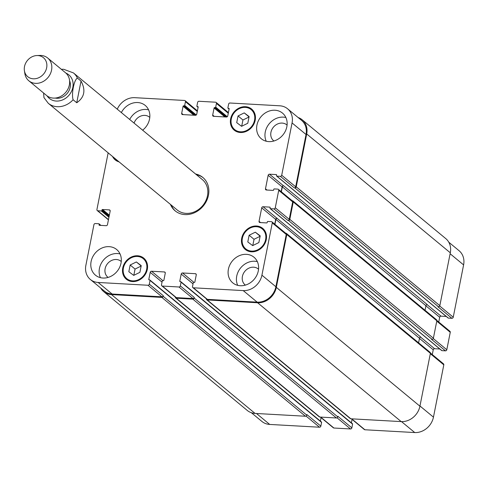 <?xml version="1.0" encoding="UTF-8"?>
<svg xmlns="http://www.w3.org/2000/svg" width="488" height="488" viewBox="0 0 488 488"><rect width="100%" height="100%" fill="white"/><g stroke="black" fill="none" stroke-linecap="round" stroke-linejoin="round"><path stroke-width="0.73" d="M196.365 174.655A21.692 18.581 129.6 0 1 203.191 177.754M175.54 211.164A21.692 18.581 129.6 0 1 171.221 205.039M195.584 174.009A21.692 18.581 129.6 0 1 202.801 177.425A21.692 18.581 129.6 0 1 203.289 205.979A21.692 18.581 129.6 0 1 175.143 210.846A21.692 18.581 129.6 0 1 170.44 204.393M77.403 78.074A19.721 16.891 -50.4 0 0 73.438 72.913L202.331 179.59A19.721 16.891 129.6 0 1 202.77 205.552A19.721 16.891 129.6 0 1 177.187 209.974L48.288 103.297A19.721 16.891 -50.4 0 0 73.108 99.753C71.254 93.989 74.109 79.581 77.403 78.074L81.032 81.075L76.738 102.754L73.108 99.753M81.032 81.075C85.931 90.152 84.497 97.38 76.738 102.754M43.597 93.013L43.963 97.624L48.288 103.297M55.242 98.064A12.322 10.559 -50.4 0 0 67.234 93.379A12.322 10.559 -50.4 0 0 69.589 80.721M24.4 70.681L24.857 73.609A14.793 12.67 -50.4 0 0 28.841 80.801L46.653 95.544A14.793 12.67 -50.4 0 0 65.843 92.226A14.793 12.67 -50.4 0 0 65.514 72.755L47.696 58.011A14.793 12.67 -50.4 0 0 39.888 55.449L36.923 55.547A12.322 10.559 -50.4 0 0 24.504 66.557A12.322 10.559 -50.4 0 0 24.4 70.681A12.322 10.559 -50.4 0 0 36.283 78.55A12.322 10.559 -50.4 0 0 46.878 65.746A12.322 10.559 -50.4 0 0 36.923 55.547M28.841 80.801A14.793 12.67 -50.4 0 0 48.025 77.482A14.793 12.67 -50.4 0 0 47.696 58.011M130.162 265.002L136.359 261.958L141.233 265.625L139.903 272.334L133.706 275.378L128.832 271.712L130.162 265.002L135.06 269.059L141.142 266.07M133.822 275.317L135.06 269.059M136.359 261.958L141.172 265.936M249.124 235.24L255.322 232.19L260.195 235.856L258.866 242.566L252.668 245.61L247.794 241.95L249.124 235.24L254.022 239.291L260.104 236.308M252.784 245.555L254.022 239.291M255.322 232.19L260.135 236.174M238.04 115.937L244.244 112.893L249.112 116.553L247.782 123.263L241.584 126.307L236.71 122.647L238.04 115.937L242.945 119.993L249.026 117.004M241.7 126.252L242.945 119.993M244.244 112.893L249.051 116.87M231.288 118.95A12.944 11.084 -50.4 0 0 234.661 129.57A12.944 11.084 -50.4 0 0 251.454 126.666A12.944 11.084 -50.4 0 0 251.161 109.629A12.944 11.084 -50.4 0 0 239.419 108.598A12.944 11.084 -50.4 0 0 231.288 118.95M253.138 111.264A13.682 11.718 129.6 0 1 253.76 111.484M236.967 131.772A13.682 11.718 129.6 0 1 236.637 131.205M230.623 118.913A13.682 11.718 129.6 0 1 239.218 107.97A13.682 11.718 129.6 0 1 251.637 109.062A13.682 11.718 129.6 0 1 251.942 127.069A13.682 11.718 129.6 0 1 234.191 130.137A13.682 11.718 129.6 0 1 230.623 118.913M242.371 238.254A12.944 11.084 -50.4 0 0 245.745 248.874A12.944 11.084 -50.4 0 0 262.532 245.97A12.944 11.084 -50.4 0 0 262.245 228.933A12.944 11.084 -50.4 0 0 250.496 227.902A12.944 11.084 -50.4 0 0 242.371 238.254M264.221 230.568A13.682 11.718 129.6 0 1 264.838 230.787M248.05 251.076A13.682 11.718 129.6 0 1 247.715 250.503M241.706 238.217A13.682 11.718 129.6 0 1 250.301 227.274A13.682 11.718 129.6 0 1 262.715 228.366A13.682 11.718 129.6 0 1 263.02 246.373A13.682 11.718 129.6 0 1 245.269 249.441A13.682 11.718 129.6 0 1 241.706 238.217M123.409 268.016A12.944 11.084 -50.4 0 0 126.782 278.636A12.944 11.084 -50.4 0 0 143.57 275.732A12.944 11.084 -50.4 0 0 143.283 258.701A12.944 11.084 -50.4 0 0 131.54 257.664A12.944 11.084 -50.4 0 0 123.409 268.016M145.259 260.33A13.682 11.718 129.6 0 1 145.881 260.549M129.088 280.838A13.682 11.718 129.6 0 1 128.753 280.271M122.744 267.979A13.682 11.718 129.6 0 1 131.339 257.036A13.682 11.718 129.6 0 1 143.753 258.128A13.682 11.718 129.6 0 1 144.058 276.141A13.682 11.718 129.6 0 1 126.313 279.209A13.682 11.718 129.6 0 1 122.744 267.979M114.369 157.984A12.944 11.084 -50.4 0 0 115.699 159.332A12.944 11.084 -50.4 0 0 117.272 160.393M118.004 161.534A13.682 11.718 129.6 0 1 117.675 160.967M119.09 161.894A13.682 11.718 129.6 0 1 115.229 159.905A13.682 11.718 129.6 0 1 112.551 156.483M266.234 141.227A16.641 14.25 129.6 0 1 265.271 131.98A16.641 14.25 129.6 0 1 285.87 117.51M287.078 125.105A10.321 8.839 -50.4 0 0 286.798 124.867A10.321 8.839 -50.4 0 0 273.408 127.179A10.321 8.839 -50.4 0 0 273.634 140.77A10.321 8.839 -50.4 0 0 273.927 140.995M256.938 125.087A16.641 14.25 129.6 0 1 267.394 111.776A16.641 14.25 129.6 0 1 282.497 113.106A16.641 14.25 129.6 0 1 282.863 135.011A16.641 14.25 129.6 0 1 261.281 138.738A16.641 14.25 129.6 0 1 256.938 125.087M121.347 112.569A16.641 14.25 129.6 0 1 145.204 105.414A16.641 14.25 129.6 0 1 142.636 130.186M129.68 119.462A16.641 14.25 129.6 0 1 148.578 109.824M149.786 117.419A10.321 8.839 -50.4 0 0 149.505 117.175A10.321 8.839 -50.4 0 0 134.066 123.092M100.412 277.654A16.641 14.25 129.6 0 1 99.442 268.4A16.641 14.25 129.6 0 1 120.042 253.931M121.25 261.525A10.321 8.839 -50.4 0 0 120.975 261.287A10.321 8.839 -50.4 0 0 107.58 263.605A10.321 8.839 -50.4 0 0 107.811 277.19A10.321 8.839 -50.4 0 0 108.098 277.422M91.11 261.507A16.641 14.25 129.6 0 1 101.565 248.203A16.641 14.25 129.6 0 1 116.669 249.527A16.641 14.25 129.6 0 1 117.035 271.432A16.641 14.25 129.6 0 1 95.453 275.165A16.641 14.25 129.6 0 1 91.11 261.507M228.402 269.199A16.641 14.25 129.6 0 1 238.858 255.889A16.641 14.25 129.6 0 1 253.961 257.213A16.641 14.25 129.6 0 1 254.333 279.118A16.641 14.25 129.6 0 1 232.745 282.851A16.641 14.25 129.6 0 1 228.402 269.199M237.705 285.34A16.641 14.25 129.6 0 1 236.735 276.092A16.641 14.25 129.6 0 1 257.335 261.623M258.542 269.217A10.321 8.839 -50.4 0 0 258.268 268.973A10.321 8.839 -50.4 0 0 244.872 271.291A10.321 8.839 -50.4 0 0 245.104 284.882A10.321 8.839 -50.4 0 0 245.391 285.108M117.26 109.184A17.257 14.78 129.6 0 1 134.743 97.679L184.568 100.467A1.232 1.055 129.6 0 1 185.446 101.693L184.708 105.414A0.494 0.421 129.6 0 1 184.177 105.853L183.622 105.823A0.494 0.421 -50.4 0 0 183.085 106.262L181.682 113.35A1.232 1.055 -50.4 0 0 182.561 114.576L195.401 115.296A1.232 1.055 -50.4 0 0 196.743 114.192L198.146 107.104A0.494 0.421 -50.4 0 0 197.792 106.616L197.244 106.585A0.494 0.421 129.6 0 1 196.89 106.091L197.628 102.376A1.232 1.055 129.6 0 1 198.964 101.272L215.574 102.206A1.232 1.055 129.6 0 1 216.446 103.432L215.714 107.147A0.494 0.421 129.6 0 1 215.178 107.586L214.622 107.555A0.494 0.421 -50.4 0 0 214.092 107.994L212.683 115.089A1.232 1.055 -50.4 0 0 213.561 116.309L226.408 117.028A1.232 1.055 -50.4 0 0 227.744 115.931L229.146 108.842A0.494 0.421 -50.4 0 0 228.799 108.348L228.244 108.318A0.494 0.421 129.6 0 1 227.89 107.83L228.628 104.109A1.232 1.055 129.6 0 1 229.964 103.011L279.789 105.798A17.257 14.78 129.6 0 1 287.566 108.781A17.257 14.78 129.6 0 1 292.068 122.939L281.71 175.241A1.232 1.055 129.6 0 1 280.374 176.339L276.83 176.137A0.494 0.421 129.6 0 1 276.483 175.649L276.598 175.07A0.494 0.421 -50.4 0 0 276.245 174.582L269.492 174.204A1.232 1.055 -50.4 0 0 268.156 175.302L265.484 188.783A1.232 1.055 -50.4 0 0 266.363 190.009L273.115 190.387A0.494 0.421 -50.4 0 0 273.652 189.948L273.768 189.362A0.494 0.421 129.6 0 1 274.299 188.923L277.843 189.124A1.232 1.055 129.6 0 1 278.721 190.344L275.269 207.778A1.232 1.055 129.6 0 1 273.933 208.882L270.389 208.681A0.494 0.421 129.6 0 1 270.041 208.193L270.151 207.614A0.494 0.421 -50.4 0 0 269.803 207.119L263.05 206.741A1.232 1.055 -50.4 0 0 261.714 207.845L259.043 221.326A1.232 1.055 -50.4 0 0 259.921 222.546L266.674 222.924A0.494 0.421 -50.4 0 0 267.211 222.485L267.32 221.906A0.494 0.421 129.6 0 1 267.857 221.467L271.401 221.662A1.232 1.055 129.6 0 1 272.28 222.888L261.922 275.189A17.257 14.78 129.6 0 1 243.201 290.592L193.376 287.798A1.232 1.055 129.6 0 1 192.498 286.572L193.236 282.857A0.494 0.421 129.6 0 1 193.773 282.418L194.322 282.448A0.494 0.421 -50.4 0 0 194.858 282.009L196.261 274.915A1.232 1.055 -50.4 0 0 195.383 273.695L182.542 272.975A1.232 1.055 -50.4 0 0 181.207 274.073L179.804 281.161A0.494 0.421 -50.4 0 0 180.151 281.655L180.706 281.686A0.494 0.421 129.6 0 1 181.054 282.174L180.322 285.895A1.232 1.055 129.6 0 1 178.98 286.993L162.376 286.06A1.232 1.055 129.6 0 1 161.498 284.839L162.236 281.118A0.494 0.421 129.6 0 1 162.766 280.679L163.321 280.71A0.494 0.421 -50.4 0 0 163.858 280.271L165.261 273.182A1.232 1.055 -50.4 0 0 164.383 271.956L151.542 271.236A1.232 1.055 -50.4 0 0 150.2 272.334L148.797 279.429A0.494 0.421 -50.4 0 0 149.151 279.917L149.706 279.947A0.494 0.421 129.6 0 1 150.054 280.435L149.316 284.156A1.232 1.055 129.6 0 1 147.98 285.254L98.155 282.467A17.257 14.78 129.6 0 1 90.378 279.49A17.257 14.78 129.6 0 1 85.876 265.326L93.934 224.651A1.232 1.055 129.6 0 1 95.27 223.553L98.814 223.748A0.494 0.421 129.6 0 1 99.162 224.236L99.046 224.822A0.494 0.421 -50.4 0 0 99.399 225.31L106.152 225.688A1.232 1.055 -50.4 0 0 107.488 224.59L110.16 211.109A1.232 1.055 -50.4 0 0 109.281 209.883L102.529 209.504A0.494 0.421 -50.4 0 0 101.992 209.944L101.876 210.523A0.494 0.421 129.6 0 1 101.345 210.962L97.801 210.767A1.232 1.055 129.6 0 1 96.923 209.541L108.153 152.842M448.789 242.207L459.098 250.74A17.257 14.78 129.6 0 1 463.6 264.905L453.242 317.2A1.232 1.055 129.6 0 1 451.906 318.304L448.362 318.103A0.494 0.421 129.6 0 1 448.014 317.816M446.258 316.456L441.024 316.163A1.232 1.055 -50.4 0 0 439.688 317.267L438.743 322.037M436.864 320.482L449.93 331.297A1.232 1.055 129.6 0 1 450.253 332.31L446.801 349.743A1.232 1.055 129.6 0 1 445.465 350.841L441.921 350.646A0.494 0.421 129.6 0 1 441.573 350.36M439.816 348.999L434.582 348.707A1.232 1.055 -50.4 0 0 433.24 349.805L432.301 354.581M430.416 353.025L443.488 363.841A1.232 1.055 129.6 0 1 443.812 364.853L433.454 417.149A17.257 14.78 129.6 0 1 414.733 432.551L364.908 429.763A1.232 1.055 129.6 0 1 364.353 429.55L351.378 418.814M352.074 419.387L351.39 422.846M352.238 423.645A0.494 0.421 129.6 0 1 352.586 424.139L351.854 427.854A1.232 1.055 129.6 0 1 350.512 428.958L333.908 428.025A1.232 1.055 129.6 0 1 333.353 427.811L320.378 417.081M321.074 417.649L320.384 421.107M321.238 421.913A0.494 0.421 129.6 0 1 321.586 422.401L320.848 426.122A1.232 1.055 129.6 0 1 319.512 427.22L269.687 424.432A17.257 14.78 129.6 0 1 261.91 421.449L251.344 412.708M90.378 279.49L104.347 291.049A17.257 14.78 129.6 0 0 112.124 294.026L161.949 296.814A1.232 1.055 129.6 0 0 163.285 295.716L163.169 296.295A1.232 1.055 129.6 0 1 161.833 297.399L111.453 294.575A17.257 14.78 129.6 0 1 103.676 291.598L247.27 410.445A17.257 14.78 -50.4 0 0 255.053 413.421L305.427 416.24A1.232 1.055 -50.4 0 0 306.769 415.142L306.885 414.562L320.848 426.122M161.821 285.852L175.784 297.412A1.232 1.055 129.6 0 0 176.345 297.625L192.949 298.552A1.232 1.055 129.6 0 0 194.285 297.454L194.175 298.034A1.232 1.055 129.6 0 1 192.833 299.132L176.229 298.205A1.232 1.055 129.6 0 1 175.674 297.991L319.268 416.837A1.232 1.055 -50.4 0 0 319.823 417.045L336.433 417.978A1.232 1.055 -50.4 0 0 337.769 416.88L337.885 416.295L351.854 427.854M206.674 299.73L350.268 418.57A1.232 1.055 -50.4 0 0 350.823 418.783L401.203 421.608A17.257 14.78 -50.4 0 0 419.924 406.205L430.398 353.324A1.232 1.055 -50.4 0 0 430.074 352.312L286.48 233.465A1.232 1.055 129.6 0 1 286.798 234.478L276.33 287.359A17.257 14.78 129.6 0 1 257.609 302.761L207.229 299.937A1.232 1.055 129.6 0 1 206.339 298.778M418.594 342.814L419.497 338.257A1.232 1.055 129.6 0 1 420.833 337.159L277.019 218.301A1.232 1.055 -50.4 0 0 275.677 219.405L274.732 224.175M445.465 350.841L431.496 339.282L432.051 339.312A1.232 1.055 -50.4 0 0 433.387 338.215L436.839 320.781A1.232 1.055 -50.4 0 0 436.516 319.768L292.922 200.928A1.232 1.055 129.6 0 1 293.245 201.941L289.793 219.368A1.232 1.055 129.6 0 1 288.451 220.472L287.902 220.442L273.933 208.882M425.042 310.27L425.939 305.72A1.232 1.055 129.6 0 1 427.281 304.616L283.68 185.775A1.232 1.055 -50.4 0 0 282.345 186.874L281.369 191.796M451.906 318.304L437.937 306.745L438.492 306.775A1.232 1.055 -50.4 0 0 439.828 305.671L450.302 252.796A17.257 14.78 -50.4 0 0 445.8 238.632L302.206 119.792A17.257 14.78 129.6 0 1 306.702 133.95L296.234 186.831A1.232 1.055 129.6 0 1 294.898 187.929L294.343 187.898L280.374 176.339M287.566 108.781L301.535 120.341A17.257 14.78 129.6 0 1 306.037 134.499L295.679 186.8A1.232 1.055 129.6 0 1 294.343 187.898M283.68 185.775L283.461 185.763A1.232 1.055 -50.4 0 0 282.125 186.861L281.179 191.631M278.398 189.338L292.367 200.897A1.232 1.055 129.6 0 1 292.69 201.904L289.238 219.338A1.232 1.055 129.6 0 1 287.902 220.442M271.956 221.875L285.925 233.435A1.232 1.055 129.6 0 1 286.249 234.447L275.891 286.749A17.257 14.78 129.6 0 1 257.17 302.151L207.345 299.358A1.232 1.055 129.6 0 1 206.79 299.144L192.821 287.584M103.676 291.598A17.257 14.78 129.6 0 1 100.687 288.024M175.674 297.991A1.232 1.055 129.6 0 1 175.338 297.039M285.687 233.24L285.919 233.252A1.232 1.055 129.6 0 1 286.48 233.465M277.239 218.313A1.232 1.055 -50.4 0 0 275.903 219.417L274.927 224.334M292.135 200.702L292.367 200.714A1.232 1.055 129.6 0 1 292.922 200.928M298.131 117.523A17.257 14.78 129.6 0 1 302.206 119.792M47.098 95.898A15.28 13.091 -50.4 0 0 65.581 98.289A15.28 13.091 -50.4 0 0 71.919 78.873A15.28 13.091 -50.4 0 0 65.941 73.133M450.113 253.742L463.6 264.905M439.719 306.006L453.242 317.2M434.052 306.257A0.494 0.421 -50.4 0 0 434.399 306.543L448.362 318.103M425.914 305.866L439.688 317.267M427.079 304.628L441.024 316.163M436.766 321.147L450.253 332.31M433.271 338.55L446.801 349.743M427.604 338.8A0.494 0.421 -50.4 0 0 427.952 339.087L441.921 350.646M419.466 338.404L433.24 349.805M420.638 337.165L434.582 348.707M430.325 353.69L443.812 364.853M419.967 405.985L433.454 417.149M401.52 421.62L414.733 432.551M351.702 418.832L364.908 429.763M337.068 417.826L350.512 428.958M320.701 417.094L333.908 428.025M306.067 416.093L319.512 427.22M256.481 413.501L269.687 424.432M100.534 225.371L99.162 224.236M99.656 225.322L99.046 224.822M110.154 210.602L109.281 209.883M109.355 215.153L102.529 209.504M109.208 215.916L101.992 209.944M108.94 217.251L101.345 210.962M109.092 216.495L101.876 210.523M108.476 219.6L97.801 210.767M197.28 111.484L185.446 101.693M183.207 114.613L181.682 113.35M228.28 113.222L216.446 103.432M214.208 116.345L212.683 115.089M306.037 134.499L292.068 122.939M295.679 186.8L281.71 175.241M276.83 176.137L290.799 187.703A0.494 0.421 129.6 0 1 290.451 187.41M276.592 174.869L276.245 174.582M283.461 185.763L269.492 174.204M282.125 186.861L268.156 175.302M267.009 190.046L265.484 188.783M292.69 201.904L278.721 190.344M289.238 219.338L275.269 207.778M270.389 208.681L284.358 220.24A0.494 0.421 129.6 0 1 284.01 219.954M270.151 207.406L269.803 207.119M277.019 218.301L263.05 206.741M275.677 219.405L261.714 207.845M260.568 222.583L259.043 221.326M286.249 234.447L272.28 222.888M275.891 286.749L261.922 275.189M257.17 302.151L243.201 290.592M207.345 299.358L193.376 287.798M196.255 274.415L195.383 273.695M193.962 282.424L182.542 272.975M193.034 283.863L181.207 274.073M192.949 298.552L178.98 286.993M194.285 297.454L180.322 285.895M176.345 297.625L162.376 286.06M165.255 272.676L164.383 271.956M162.961 280.691L151.542 271.236M162.034 282.131L150.2 272.334M161.949 296.814L147.98 285.254M163.285 295.716L149.316 284.156M112.124 294.026L98.155 282.467M111.453 294.575L255.053 413.421M161.833 297.399L305.427 416.24M163.169 296.295L306.769 415.142M150.054 280.435L321.586 422.401M149.407 279.929L148.797 279.429M176.229 298.205L319.823 417.045M192.833 299.132L336.433 417.978M194.175 298.034L337.769 416.88M181.054 282.174L352.586 424.139M179.804 281.161L180.407 281.668M207.229 299.937L350.823 418.783M257.609 302.761L401.203 421.608M276.33 287.359L419.924 406.205M286.798 234.478L430.398 353.324M275.903 219.417L419.497 338.257M284.358 220.24L427.952 339.087M288.451 220.472L432.051 339.312M289.793 219.368L433.387 338.215M293.245 201.941L436.839 320.781M282.345 186.874L425.939 305.72M290.799 187.703L434.399 306.543M294.898 187.929L438.492 306.775M296.234 186.831L439.828 305.671M306.702 133.95L450.302 252.796M229.11 109.037L228.244 108.318M229.14 108.641L228.799 108.348M224.901 116.943L214.092 107.994M226.048 117.01L214.622 107.555M226.578 117.028L215.178 107.586M215.714 107.147L227.274 116.717M198.104 107.299L197.244 106.585M198.14 106.903L197.792 106.616M193.901 115.211L183.085 106.262M195.041 115.272L183.622 105.823M195.578 115.29L184.177 105.853M196.274 114.979L184.708 105.414M73.438 72.913L63.568 69.247L61.354 69.314M254.089 112.051L251.161 109.629M237.589 131.992L234.661 129.57M265.173 231.355L262.245 228.933M248.673 251.296L245.745 248.874M146.211 261.123L143.283 258.701M129.71 281.058L126.782 278.636M118.627 161.76L115.699 159.332M448.143 318.017L276.611 176.052M441.701 350.561L270.169 208.596M100.918 225.395L99.033 223.833M108.434 219.814L97.246 210.554M197.402 110.843L185.123 100.681M228.408 112.582L216.129 102.419M149.926 280.033L321.458 421.998M180.926 281.771L352.458 423.73M228.018 108.232L229.092 109.123M197.018 106.5L198.091 107.384"/></g></svg>
